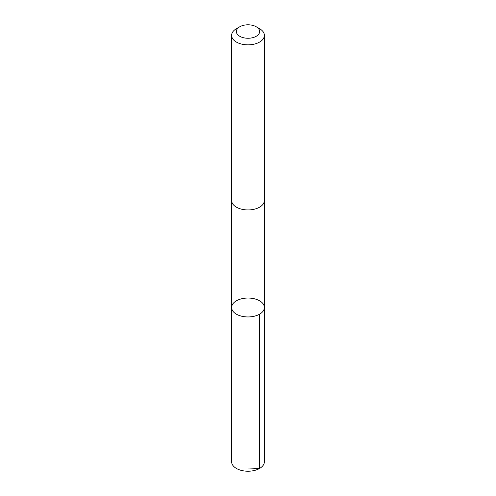 <?xml version="1.0" encoding="UTF-8"?>
<svg xmlns="http://www.w3.org/2000/svg" width="496" height="496" viewBox="0 0 496 496"><rect width="100%" height="100%" fill="white"/><g stroke="black" fill="none" stroke-linecap="round" stroke-linejoin="round"><path stroke-width="0.74" d="M249.153 298.059A16.38 9.455 180 0 1 264.38 307.495A16.38 9.455 180 0 1 248 316.95A16.38 9.455 180 0 1 231.62 307.495A16.38 9.455 180 0 1 249.153 298.059M231.62 461.764A16.38 9.455 0 0 0 246.847 471.2A16.38 9.455 0 0 0 264.38 461.764L264.38 307.495A16.38 9.455 180 0 1 248 316.95A16.38 9.455 180 0 1 231.62 307.495L231.62 461.764M239.76 26.772L236.418 28.7A16.38 9.455 0 0 0 231.62 35.39L231.62 200.483A16.38 9.455 0 0 0 246.847 209.92A16.38 9.455 0 0 0 264.38 200.483L264.38 35.39A16.38 9.455 0 0 0 259.582 28.7L256.24 26.772A11.65 6.727 0 0 0 239.76 26.772A11.65 6.727 0 0 0 237.082 33.883A11.65 6.727 0 0 0 247.182 38.242A11.65 6.727 0 0 0 258.602 34.317A11.65 6.727 0 0 0 256.24 26.772M231.62 35.39A16.38 9.455 0 0 0 246.847 44.826A16.38 9.455 0 0 0 264.38 35.39M248 468.001L259.582 468.453L259.582 314.179M231.626 200.737L231.62 307.495M264.374 200.737L264.38 307.495"/></g></svg>
